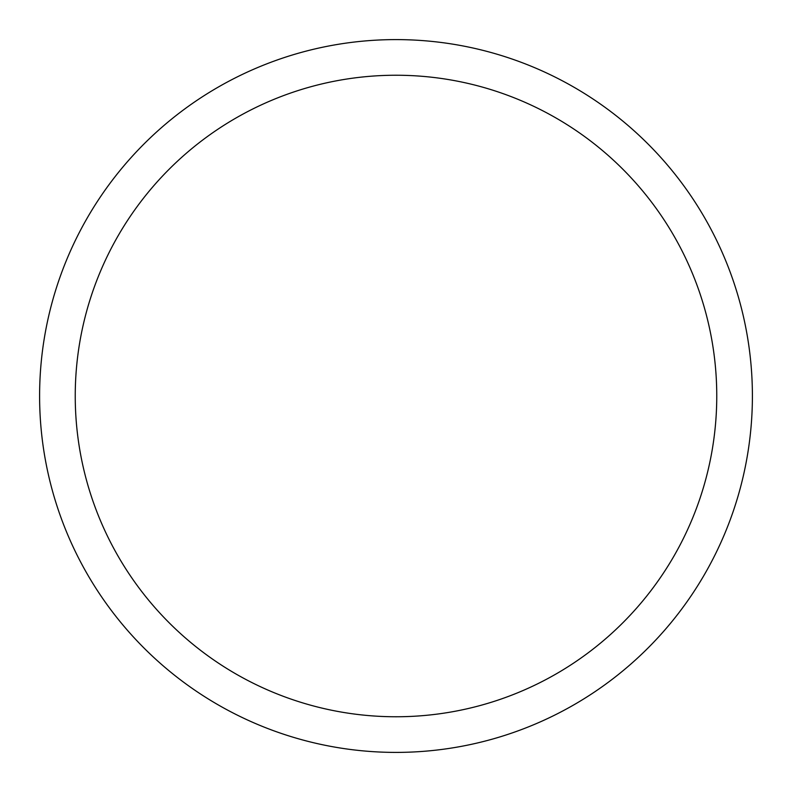 <?xml version="1.0" encoding="UTF-8"?>
<svg xmlns="http://www.w3.org/2000/svg" width="792" height="792" viewBox="0 0 792 792"><rect width="100%" height="100%" fill="white"/><g stroke="black" fill="none" stroke-linecap="round" stroke-linejoin="round"><path stroke-width="1.19" d="M752.4 396A356.4 356.4 0 0 1 396 752.4A356.4 356.4 0 0 1 39.6 396A356.4 356.4 0 0 1 396 39.6A356.4 356.4 0 0 1 752.4 396A356.4 356.4 0 0 1 396 752.4A356.4 356.4 0 0 1 39.6 396M716.76 396A320.76 320.76 0 0 1 396 716.76A320.76 320.76 0 0 1 75.24 396A320.76 320.76 0 0 1 396 75.24A320.76 320.76 0 0 1 716.76 396"/></g></svg>
